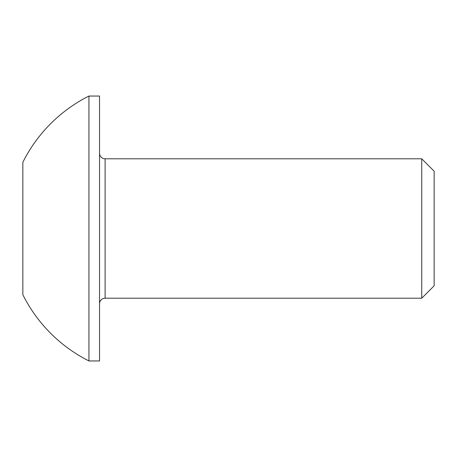 <?xml version="1.0" encoding="UTF-8"?>
<svg xmlns="http://www.w3.org/2000/svg" width="457" height="457" viewBox="0 0 457 457"><rect width="100%" height="100%" fill="white"/><g stroke="black" fill="none" stroke-linecap="round" stroke-linejoin="round"><path stroke-width="0.69" d="M99.535 303.791A5.575 5.575 0 0 1 105.11 298.21L421.742 298.21L421.742 158.79L105.11 158.79L105.11 298.21M99.535 153.209A5.575 5.575 0 0 0 105.11 158.79M421.742 298.21L434.15 285.802L434.15 171.198L421.742 158.79M88.938 360.95L99.535 360.95L99.535 96.05L88.938 96.05A148.211 148.211 0 0 0 22.85 162.275L22.85 294.725A148.211 148.211 0 0 0 88.938 360.95L88.938 96.05"/></g></svg>
